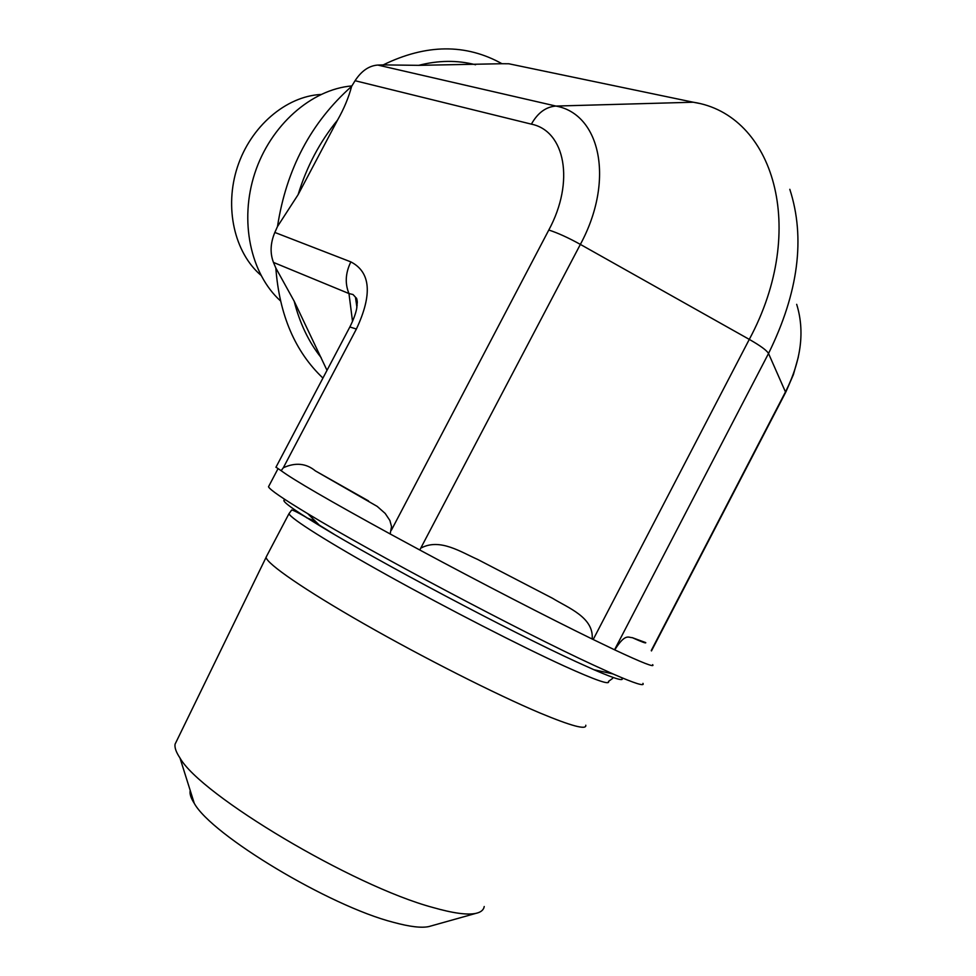 <?xml version="1.0" encoding="UTF-8"?>
<svg xmlns="http://www.w3.org/2000/svg" width="976" height="976" viewBox="0 0 976 976"><rect width="100%" height="100%" fill="white"/><g stroke="black" fill="none" stroke-linecap="round" stroke-linejoin="round"><path stroke-width="1.46" d="M585.783 725.229C586.686 730.17 571.424 726.095 540.021 713.017C496.064 694.497 422.73 657.397 363.536 623.566C304.219 589.687 266.985 563.86 266.07 557.369L266.838 555.783M621.541 677.612C625.128 681.846 615.929 679.223 593.945 669.731L576.291 661.777C511.119 631.96 377.456 561.041 320.226 526.04C290.714 508.032 279.16 499.322 285.578 499.907M484.23 906.521C483.645 909.974 480.9 912.255 475.959 913.353C467.419 915.195 453.071 913.243 432.941 907.497C352.714 886.025 200.373 794.854 179.962 757.949C176.144 752.252 174.509 747.665 175.058 744.2L176.9 740.43M430.953 925.992L428.928 926.553C421.559 928.164 409.786 926.761 393.596 922.369C329.327 906.057 211.682 835.066 194.285 803.37C190.832 798.014 189.478 793.708 190.222 790.475M268.998 485.816L268.498 486.768C269.754 489.671 282.845 498.651 307.757 513.693C370.795 552.013 521.538 631.972 593.493 665.083L612.928 673.916C634.961 683.517 644.965 686.665 642.952 683.359M260.848 275.208C234.46 252.564 224.09 207.534 237.436 167.006C250.686 126.441 285.919 96.319 320.86 94.465M280.441 300.852C250.539 273.744 239.108 220.991 254.834 173.179C270.462 125.343 311.271 89.353 351.897 85.912M275.988 467.187L281.149 470.688L283.308 467.772C295.435 462.234 306.122 463.271 315.37 470.883L377.224 506.41L385.178 513.425L389.888 520.489L391.535 526.576L390.18 533.97L419.79 550L580.366 244.403C614.929 180.523 600.484 114.119 555.954 106.067L693.253 102.224L508.874 63.782L501.981 63.721C465.772 43.566 426.183 43.957 383.214 64.892L377.797 65.063C369.026 65.697 361.449 70.919 355.069 80.715L351.616 86.376C311.039 122.427 286.334 169.141 277.501 226.505L274.829 232.447C270.376 243.109 269.925 253.101 273.463 262.41L275.842 268.046C279.368 314.967 295.069 351.641 322.934 378.066M275.842 268.046L294.179 301.206L327.009 370.331M421.473 547.804C440.115 538.166 460.77 551.965 477.593 559.407L552.526 598.276C567.995 607.865 594.042 617.357 592.176 639.024L614.746 649.882C625.445 632.765 628.617 637.767 632.277 637.657L645.746 642.611C646.271 643.611 641.781 641.964 632.277 637.657M349.847 326.972L356.386 329.034C372.564 294.52 370.721 272.145 350.86 261.897C345.443 272.951 344.821 283.504 348.969 293.556L353.019 294.532L355.447 297.155L356.923 307.257M351.616 86.376C348.676 97.515 343.979 108.775 337.525 120.121L298.107 194.675L277.501 226.505M501.981 63.721L418.704 65.343L383.214 64.892M355.776 297.79L357.143 305.634M289.75 512.668L288.981 513.693C290.421 518.402 328.339 542.461 388.07 575.633C447.679 608.743 521.025 646.344 564.421 666.132C595.555 680.211 610.232 685.311 608.463 681.431L612.599 678.43M315.59 521.44L306.586 517.731M321.177 357.692C308.721 342.003 299.717 323.178 294.179 301.206M419.79 550C480.009 582.404 547.682 617.32 592.176 639.024M281.149 470.688C293.056 479.582 329.4 500.676 390.18 533.97M614.746 649.882C642.537 662.911 655.177 667.828 652.663 664.644M477.593 559.407L552.526 598.276M315.37 470.883L368.55 500.92M283.308 467.772L356.386 329.034M350.86 261.897L274.829 232.447M355.069 80.715L531.383 124.147C565.08 130.894 574.986 181.646 548.805 230.019L391.413 530.151M548.805 230.019C557.918 232.996 568.447 237.802 580.366 244.403L749.287 339.392L593.176 639.536M796.684 304.329C804.919 331.01 801.296 360.01 785.802 391.303L651.248 650.541M651.456 650.931L785.656 392.364L768.527 353.483C766.819 350.433 760.402 345.736 749.287 339.392C808.823 228.665 773.407 114.412 693.253 102.224L700.231 103.59M614.538 649.809L768.527 353.483C798.453 292.654 805.554 237.937 789.816 189.32M298.107 194.675C306.635 166.725 319.774 141.874 337.525 120.121M418.704 65.343C438.456 60.28 457.402 60.085 475.556 64.758M531.383 124.147C537.752 112.813 545.95 106.787 555.954 106.067L377.797 65.063M273.463 262.41L348.969 293.556L352.531 321.458M334.317 534.421C309.087 518.646 294.886 510.497 291.726 509.96L288.981 513.693L266.045 557.272M428.928 926.553L475.959 913.353M194.285 803.37L179.962 757.949M175.058 744.2L266.07 557.369M593.945 669.731L612.928 673.916M320.226 526.04L307.757 513.693M268.498 486.768L277.977 468.773M355.789 297.79C356.496 297.57 357.009 299.01 357.301 302.121L356.667 308.684C355.63 313.869 353.385 319.896 349.945 326.789L275.927 467.297M798.344 356.984L793.39 374.625L785.936 391.827"/></g></svg>
